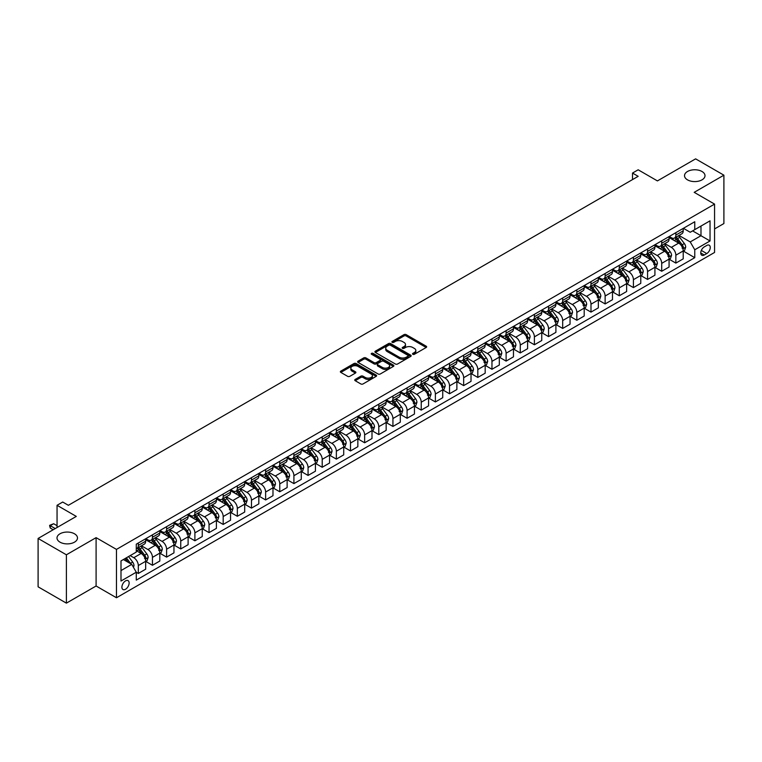 <?xml version="1.0" encoding="UTF-8"?>
<svg xmlns="http://www.w3.org/2000/svg" width="762" height="762" viewBox="0 0 762 762"><rect width="100%" height="100%" fill="white"/><g stroke="black" fill="none" stroke-linecap="round" stroke-linejoin="round"><path stroke-width="1.14" d="M412.833 354.292A1.095 0.638 0 0 0 414.385 354.292L426.187 347.482A1.572 0.905 0 0 0 426.653 346.843A1.572 0.905 0 0 0 426.187 346.196L406.194 334.651A1.572 0.905 0 0 0 403.974 334.651L392.173 341.471A1.095 0.638 0 0 0 393.725 342.367L395.249 341.481A5.029 2.905 0 0 1 402.365 341.481L404.031 342.443A5.029 2.905 0 0 1 405.498 344.5A5.029 2.905 0 0 1 404.031 346.548L402.498 347.434A1.095 0.638 0 0 0 404.06 348.329L405.584 347.453A5.029 2.905 0 0 1 412.69 347.453L414.357 348.415A5.029 2.905 0 0 1 415.833 350.463A5.029 2.905 0 0 1 414.357 352.52L412.833 353.397A1.095 0.638 0 0 0 412.833 354.292L412.833 353.397M74.486 533.791A10.239 5.915 0 0 0 63.322 532.505A10.239 5.915 0 0 0 56.998 537.972A10.239 5.915 0 0 0 59.998 542.153A10.239 5.915 0 0 0 71.161 543.439A10.239 5.915 0 0 0 77.486 537.972A10.239 5.915 0 0 0 74.486 533.791M702.002 171.498A10.239 5.915 0 0 0 690.839 170.212A10.239 5.915 0 0 0 684.514 175.679A10.239 5.915 0 0 0 687.514 179.861A10.239 5.915 0 0 0 698.678 181.137A10.239 5.915 0 0 0 705.002 175.679A10.239 5.915 0 0 0 702.002 171.498M125.52 589.264A5.124 2.953 120 0 0 128.864 584.749A5.124 2.953 120 0 0 128.083 580.644A5.124 2.953 120 0 0 125.52 580.901A5.124 2.953 120 0 0 122.177 585.416A5.124 2.953 120 0 0 122.958 589.512A5.124 2.953 120 0 0 125.52 589.264M355.206 379.419A1.572 0.905 0 0 0 354.749 380.057A1.572 0.905 0 0 0 355.206 380.705L360.817 383.943A1.572 0.905 0 0 0 363.036 383.943L376.152 376.371A1.572 0.905 0 0 0 376.609 375.733A1.572 0.905 0 0 0 376.152 375.095L356.149 363.55A1.572 0.905 0 0 0 353.93 363.55L340.824 371.113A1.572 0.905 0 0 0 340.366 371.751A1.572 0.905 0 0 0 340.824 372.399L347.596 376.314A1.572 0.905 0 0 0 349.825 376.314L355.435 373.075A1.572 0.905 0 0 0 355.892 372.428A1.572 0.905 0 0 0 355.435 371.789L352.073 369.846A4.201 2.429 0 0 1 350.844 368.132A4.201 2.429 0 0 1 353.435 365.893A4.201 2.429 0 0 1 358.016 366.417L371.18 374.018A4.201 2.429 0 0 1 372.408 375.733A4.201 2.429 0 0 1 369.818 377.971A4.201 2.429 0 0 1 365.236 377.447L363.036 376.18A1.572 0.905 0 0 0 360.817 376.18L355.206 379.419L355.206 380.705M714.566 228.924L723.9 223.542L723.9 175.184L695.611 158.858L657.416 180.908L638.175 169.793L632.517 173.06L638.175 176.327L68.37 505.301L62.713 502.034L57.055 505.301L57.055 527.514M66.389 554.793L66.389 603.142L96.098 585.997L96.098 537.648L66.389 554.793L38.1 538.458L76.295 516.407L57.055 505.301M96.098 537.648L116.472 549.402L714.566 204.102L714.566 252.451L116.472 597.76L116.472 549.402M723.9 175.184L694.192 192.338L714.566 204.102M395.364 363.998A1.572 0.905 0 0 0 397.583 363.998L410.689 356.425A1.572 0.905 0 0 0 411.156 355.787A1.572 0.905 0 0 0 410.689 355.149L390.696 343.605A1.572 0.905 0 0 0 388.477 343.605L375.371 351.168A1.572 0.905 0 0 0 374.914 351.806A1.572 0.905 0 0 0 375.371 352.454L395.364 363.998M371.98 354.53A1.095 0.638 0 0 1 373.094 354.692L373.094 353.377L393.421 365.122A1.572 0.905 0 0 1 393.878 365.76A1.572 0.905 0 0 1 393.421 366.398L380.314 373.971A1.572 0.905 0 0 1 378.095 373.971L358.092 362.426L358.092 361.14A1.572 0.905 0 0 0 357.635 361.779A1.572 0.905 0 0 0 358.092 362.426M358.092 361.14L363.703 357.902A1.572 0.905 0 0 1 365.931 357.902L374.037 362.588A1.572 0.905 0 0 0 376.257 362.588L379.981 360.436A1.572 0.905 0 0 0 380.438 359.797A1.572 0.905 0 0 0 379.981 359.15L371.542 354.282A1.095 0.638 0 0 1 373.094 353.377M66.389 603.142L38.1 586.816L38.1 538.458M706.755 245.459L704.269 246.898A4.963 2.867 120 0 0 701.021 251.27A4.963 2.867 120 0 0 701.783 255.241A4.963 2.867 120 0 0 704.269 254.994L706.755 253.555A4.963 2.867 120 0 0 709.994 249.184A4.963 2.867 120 0 0 709.231 245.212A4.963 2.867 120 0 0 706.755 245.459M683.39 228.305L690.229 232.258L694.763 229.648L694.763 221.742L136.274 544.182L136.274 552.088L120.996 560.908L120.996 581.035L136.274 572.205L136.274 580.111L694.763 257.68L694.763 249.774L690.229 241.925L678.98 235.429M694.763 229.648L710.041 220.828L710.041 240.954L694.763 249.774M96.098 585.997L116.472 597.76M632.517 173.06L632.517 179.594M692.61 230.886L700.983 235.725L700.983 226.057L710.041 220.828M690.229 241.925L700.983 235.725L710.041 240.954M120.996 570.576L131.75 564.366L123.368 559.537M136.274 572.272L138.313 573.453L138.313 565.547A6.401 3.696 -120 0 0 133.788 557.708L130.159 555.612M138.313 573.453L145.666 569.204L145.666 561.299A6.401 3.696 -120 0 0 141.141 553.46L136.274 550.65M145.837 561.461L152.457 565.28L152.457 557.374A6.401 3.696 -120 0 0 147.933 549.535L141.427 545.783M152.457 565.28L159.81 561.032L159.81 553.126A6.401 3.696 -120 0 0 155.286 545.287L145.666 539.734M159.982 553.298L166.602 557.117L166.602 549.212A6.401 3.696 -120 0 0 162.077 541.372L155.572 537.62M166.602 557.117L173.955 552.869L173.955 544.963A6.401 3.696 -120 0 0 169.431 537.124L159.81 531.571M174.127 545.125L180.746 548.945L180.746 541.039A6.401 3.696 -120 0 0 176.222 533.2L169.726 529.447M180.746 548.945L188.109 544.706L188.109 536.8A6.401 3.696 -120 0 0 183.575 528.952L173.955 523.399M188.271 536.962L194.891 540.782L194.891 532.876A6.401 3.696 -120 0 0 190.367 525.037L183.871 521.284M194.891 540.782L202.254 536.534L202.254 528.628A6.401 3.696 -120 0 0 197.72 520.789L188.109 515.236M202.416 528.79L209.045 532.619L209.045 524.713A6.401 3.696 -120 0 0 204.511 516.865L198.015 513.112M209.045 532.619L216.398 528.371L216.398 520.465A6.401 3.696 -120 0 0 211.874 512.626L202.254 507.063M216.57 520.627L223.19 524.447L223.19 516.541A6.401 3.696 -120 0 0 218.656 508.702L212.16 504.949M223.19 524.447L230.543 520.198L230.543 512.293A6.401 3.696 -120 0 0 226.019 504.454L216.398 498.9M230.715 512.455L237.334 516.284L237.334 508.378A6.401 3.696 -120 0 0 232.81 500.539L226.304 496.786M237.334 516.284L244.688 512.035L244.688 504.13A6.401 3.696 -120 0 0 240.163 496.291L230.543 490.738M244.859 504.292L251.479 508.111L251.479 500.205A6.401 3.696 -120 0 0 246.955 492.366L240.449 488.613M251.479 508.111L258.832 503.863L258.832 495.957A6.401 3.696 -120 0 0 254.308 488.118L244.688 482.565M259.004 496.129L265.624 499.948L265.624 492.042A6.401 3.696 -120 0 0 261.099 484.203L254.603 480.451M265.624 499.948L272.977 495.7L272.977 487.794A6.401 3.696 -120 0 0 268.453 479.955L258.832 474.402M273.148 487.956L279.768 491.776L279.768 483.87A6.401 3.696 -120 0 0 275.244 476.031L268.748 472.278M279.768 491.776L287.131 487.537L287.131 479.622A6.401 3.696 -120 0 0 282.597 471.783L272.977 466.23M287.293 479.793L293.913 483.613L293.913 475.707A6.401 3.696 -120 0 0 289.389 467.868L282.892 464.115M293.913 483.613L301.276 479.365L301.276 471.459A6.401 3.696 -120 0 0 296.742 463.62L287.131 458.067M301.447 471.621L308.067 475.44L308.067 467.535A6.401 3.696 -120 0 0 303.533 459.696L297.037 455.943M308.067 475.44L315.42 471.202L315.42 463.296A6.401 3.696 -120 0 0 310.896 455.447L301.276 449.894M315.592 463.458L322.212 467.277L322.212 459.372A6.401 3.696 -120 0 0 317.678 451.533L311.182 447.78M322.212 467.277L329.565 463.029L329.565 455.124A6.401 3.696 -120 0 0 325.041 447.284L315.42 441.731M329.736 455.285L336.356 459.115L336.356 451.209A6.401 3.696 -120 0 0 331.832 443.36L325.326 439.607M336.356 459.115L343.71 454.866L343.71 446.961A6.401 3.696 -120 0 0 339.185 439.122L329.565 433.568M343.881 447.123L350.501 450.942L350.501 443.036A6.401 3.696 -120 0 0 345.977 435.197L339.471 431.444M350.501 450.942L357.854 446.694L357.854 438.788A6.401 3.696 -120 0 0 353.33 430.949L343.71 425.396M358.026 438.95L364.646 442.779L364.646 434.873A6.401 3.696 -120 0 0 360.121 427.034L353.625 423.281M364.646 442.779L371.999 438.531L371.999 430.625A6.401 3.696 -120 0 0 367.475 422.786L357.854 417.233M372.17 430.787L378.79 434.607L378.79 426.701A6.401 3.696 -120 0 0 374.266 418.862L367.77 415.109M378.79 434.607L386.153 430.359L386.153 422.453A6.401 3.696 -120 0 0 381.619 414.614L371.999 409.061M386.315 422.624L392.935 426.444L392.935 418.538A6.401 3.696 -120 0 0 388.41 410.699L381.914 406.946M392.935 426.444L400.298 422.196L400.298 414.29A6.401 3.696 -120 0 0 395.764 406.451L386.153 400.898M400.469 414.452L407.089 418.271L407.089 410.366A6.401 3.696 -120 0 0 402.555 402.527L396.059 398.774M407.089 418.271L414.442 414.033L414.442 406.127A6.401 3.696 -120 0 0 409.918 398.278L400.298 392.725M414.614 406.289L421.234 410.108L421.234 402.203A6.401 3.696 -120 0 0 416.709 394.364L410.204 390.611M421.234 410.108L428.587 405.86L428.587 397.954A6.401 3.696 -120 0 0 424.063 390.115L414.442 384.562M428.758 398.116L435.378 401.945L435.378 394.03A6.401 3.696 -120 0 0 430.854 386.191L424.348 382.438M435.378 401.945L442.732 397.697L442.732 389.792A6.401 3.696 -120 0 0 438.207 381.943L428.587 376.39M442.903 389.953L449.523 393.773L449.523 385.867A6.401 3.696 -120 0 0 444.998 378.028L438.493 374.275M449.523 393.773L456.876 389.525L456.876 381.619A6.401 3.696 -120 0 0 452.352 373.78L442.732 368.227M457.048 381.781L463.667 385.61L463.667 377.704A6.401 3.696 -120 0 0 459.143 369.856L452.647 366.103M463.667 385.61L471.021 381.362L471.021 373.456A6.401 3.696 -120 0 0 466.496 365.617L456.876 360.064M471.192 373.618L477.812 377.438L477.812 369.532A6.401 3.696 -120 0 0 473.288 361.693L466.792 357.94M477.812 377.438L485.175 373.19L485.175 365.284A6.401 3.696 -120 0 0 480.641 357.445L471.021 351.892M485.337 365.446L491.966 369.275L491.966 361.369A6.401 3.696 -120 0 0 487.432 353.53L480.936 349.777M491.966 369.275L499.32 365.027L499.32 357.121A6.401 3.696 -120 0 0 494.795 349.282L485.175 343.729M499.491 357.283L506.111 361.102L506.111 353.197A6.401 3.696 -120 0 0 501.577 345.357L495.081 341.605M506.111 361.102L513.464 356.854L513.464 348.948A6.401 3.696 -120 0 0 508.94 341.109L499.32 335.556M513.636 349.12L520.256 352.939L520.256 345.034A6.401 3.696 -120 0 0 515.731 337.195L509.226 333.442M520.256 352.939L527.609 348.691L527.609 340.785A6.401 3.696 -120 0 0 523.084 332.946L513.464 327.393M527.78 340.947L534.4 344.767L534.4 336.861A6.401 3.696 -120 0 0 529.876 329.022L523.37 325.269M534.4 344.767L541.753 340.528L541.753 332.623A6.401 3.696 -120 0 0 537.229 324.774L527.609 319.221M541.925 332.784L548.545 336.604L548.545 328.698A6.401 3.696 -120 0 0 544.02 320.859L537.515 317.106M548.545 336.604L555.898 332.356L555.898 324.45A6.401 3.696 -120 0 0 551.374 316.611L541.753 311.058M556.069 324.612L562.689 328.441L562.689 320.535A6.401 3.696 -120 0 0 558.165 312.687L551.669 308.934M562.689 328.441L570.052 324.193L570.052 316.287A6.401 3.696 -120 0 0 565.518 308.439L555.898 302.885M570.214 316.449L576.834 320.269L576.834 312.363A6.401 3.696 -120 0 0 572.31 304.524L565.814 300.771M576.834 320.269L584.197 316.02L584.197 308.115A6.401 3.696 -120 0 0 579.663 300.276L570.052 294.723M584.359 308.277L590.988 312.106L590.988 304.2A6.401 3.696 -120 0 0 586.454 296.351L579.958 292.608M590.988 312.106L598.341 307.858L598.341 299.952A6.401 3.696 -120 0 0 593.817 292.113L584.197 286.56M598.513 300.114L605.133 303.933L605.133 296.027A6.401 3.696 -120 0 0 600.599 288.188L594.103 284.436M605.133 303.933L612.486 299.685L612.486 291.779A6.401 3.696 -120 0 0 607.962 283.94L598.341 278.387M612.658 291.941L619.277 295.77L619.277 287.865A6.401 3.696 -120 0 0 614.753 280.025L608.247 276.273M619.277 295.77L626.631 291.522L626.631 283.616A6.401 3.696 -120 0 0 622.106 275.777L612.486 270.224M626.802 283.778L633.422 287.598L633.422 279.692A6.401 3.696 -120 0 0 628.898 271.853L622.392 268.1M633.422 287.598L640.775 283.35L640.775 275.444A6.401 3.696 -120 0 0 636.251 267.605L626.631 262.052M640.947 275.615L647.567 279.435L647.567 271.529A6.401 3.696 -120 0 0 643.042 263.69L636.546 259.937M647.567 279.435L654.92 275.187L654.92 267.281A6.401 3.696 -120 0 0 650.396 259.442L640.775 253.889M655.091 267.443L661.711 271.262L661.711 263.357A6.401 3.696 -120 0 0 657.187 255.518L650.691 251.765M661.711 271.262L669.074 267.024L669.074 259.118A6.401 3.696 -120 0 0 664.54 251.27L654.92 245.716M669.236 259.28L675.856 263.1L675.856 255.194A6.401 3.696 -120 0 0 671.332 247.355L664.835 243.602M675.856 263.1L683.219 258.851L683.219 250.946A6.401 3.696 -120 0 0 678.685 243.107L669.074 237.554M669.236 236.477L671.332 237.687A6.401 3.696 -120 0 0 674.532 238.001A6.401 3.696 -120 0 0 675.856 235.067L675.856 232.648M655.091 244.64L657.187 245.85A6.401 3.696 -120 0 0 660.387 246.164A6.401 3.696 -120 0 0 661.711 243.24L661.711 240.821M640.947 252.813L643.042 254.013A6.401 3.696 -120 0 0 646.243 254.337A6.401 3.696 -120 0 0 647.567 251.403L647.567 248.983M626.802 260.975L628.898 262.185A6.401 3.696 -120 0 0 632.098 262.499A6.401 3.696 -120 0 0 633.422 259.575L633.422 257.156M612.658 269.138L614.753 270.348A6.401 3.696 -120 0 0 617.953 270.672A6.401 3.696 -120 0 0 619.277 267.738L619.277 265.319M598.513 277.311L600.599 278.521A6.401 3.696 -120 0 0 603.799 278.835A6.401 3.696 -120 0 0 605.133 275.901L605.133 273.491M584.359 285.474L586.454 286.683A6.401 3.696 -120 0 0 589.655 287.007A6.401 3.696 -120 0 0 590.988 284.074L590.988 281.654M570.214 293.646L572.31 294.856A6.401 3.696 -120 0 0 575.51 295.17A6.401 3.696 -120 0 0 576.834 292.237L576.834 289.817M556.069 301.809L558.165 303.019A6.401 3.696 -120 0 0 561.365 303.333A6.401 3.696 -120 0 0 562.689 300.409L562.689 297.99M541.925 309.982L544.02 311.191A6.401 3.696 -120 0 0 547.221 311.506A6.401 3.696 -120 0 0 548.545 308.572L548.545 306.153M527.78 318.145L529.876 319.354A6.401 3.696 -120 0 0 533.076 319.669A6.401 3.696 -120 0 0 534.4 316.744L534.4 314.325M513.636 326.317L515.731 327.517A6.401 3.696 -120 0 0 518.932 327.841A6.401 3.696 -120 0 0 520.256 324.907L520.256 322.488M499.491 334.48L501.577 335.69A6.401 3.696 -120 0 0 504.777 336.004A6.401 3.696 -120 0 0 506.111 333.08L506.111 330.66M485.337 342.643L487.432 343.853A6.401 3.696 -120 0 0 490.633 344.176A6.401 3.696 -120 0 0 491.966 341.243L491.966 338.823M471.192 350.815L473.288 352.025A6.401 3.696 -120 0 0 476.488 352.339A6.401 3.696 -120 0 0 477.812 349.406L477.812 346.996M457.048 358.978L459.143 360.188A6.401 3.696 -120 0 0 462.344 360.512A6.401 3.696 -120 0 0 463.667 357.578L463.667 355.159M442.903 367.151L444.998 368.36A6.401 3.696 -120 0 0 448.199 368.675A6.401 3.696 -120 0 0 449.523 365.741L449.523 363.322M428.758 375.314L430.854 376.523A6.401 3.696 -120 0 0 434.054 376.838A6.401 3.696 -120 0 0 435.378 373.913L435.378 371.494M414.614 383.486L416.709 384.696A6.401 3.696 -120 0 0 419.91 385.01A6.401 3.696 -120 0 0 421.234 382.076L421.234 379.657M400.469 391.649L402.555 392.859A6.401 3.696 -120 0 0 405.755 393.173A6.401 3.696 -120 0 0 407.089 390.249L407.089 387.829M386.315 399.821L388.41 401.022A6.401 3.696 -120 0 0 391.611 401.345A6.401 3.696 -120 0 0 392.935 398.412L392.935 395.992M372.17 407.984L374.266 409.194A6.401 3.696 -120 0 0 377.466 409.508A6.401 3.696 -120 0 0 378.79 406.575L378.79 404.165M358.026 416.147L360.121 417.357A6.401 3.696 -120 0 0 363.322 417.681A6.401 3.696 -120 0 0 364.646 414.747L364.646 412.328M343.881 424.32L345.977 425.529A6.401 3.696 -120 0 0 349.177 425.844A6.401 3.696 -120 0 0 350.501 422.91L350.501 420.5M329.736 432.483L331.832 433.692A6.401 3.696 -120 0 0 335.032 434.007A6.401 3.696 -120 0 0 336.356 431.082L336.356 428.663M315.592 440.655L317.678 441.865A6.401 3.696 -120 0 0 320.888 442.179A6.401 3.696 -120 0 0 322.212 439.245L322.212 436.826M301.447 448.818L303.533 450.028A6.401 3.696 -120 0 0 306.734 450.342A6.401 3.696 -120 0 0 308.067 447.418L308.067 444.998M287.293 456.99L289.389 458.2A6.401 3.696 -120 0 0 292.589 458.514A6.401 3.696 -120 0 0 293.913 455.581L293.913 453.161M273.148 465.153L275.244 466.363A6.401 3.696 -120 0 0 278.444 466.677A6.401 3.696 -120 0 0 279.768 463.753L279.768 461.334M259.004 473.326L261.099 474.526A6.401 3.696 -120 0 0 264.3 474.85A6.401 3.696 -120 0 0 265.624 471.916L265.624 469.497M244.859 481.489L246.955 482.698A6.401 3.696 -120 0 0 250.155 483.013A6.401 3.696 -120 0 0 251.479 480.079L251.479 477.669M230.715 489.652L232.81 490.861A6.401 3.696 -120 0 0 236.01 491.185A6.401 3.696 -120 0 0 237.334 488.252L237.334 485.832M216.57 497.824L218.656 499.034A6.401 3.696 -120 0 0 221.856 499.348A6.401 3.696 -120 0 0 223.19 496.414L223.19 494.005M202.416 505.987L204.511 507.197A6.401 3.696 -120 0 0 207.712 507.511A6.401 3.696 -120 0 0 209.045 504.587L209.045 502.168M188.271 514.159L190.367 515.369A6.401 3.696 -120 0 0 193.567 515.683A6.401 3.696 -120 0 0 194.891 512.75L194.891 510.33M174.127 522.322L176.222 523.532A6.401 3.696 -120 0 0 179.422 523.846A6.401 3.696 -120 0 0 180.746 520.922L180.746 518.503M159.982 530.495L162.077 531.705A6.401 3.696 -120 0 0 165.278 532.019A6.401 3.696 -120 0 0 166.602 529.085L166.602 526.666M145.837 538.658L147.933 539.867A6.401 3.696 -120 0 0 151.133 540.182A6.401 3.696 -120 0 0 152.457 537.258L152.457 534.838M683.39 251.108L694.763 257.68M674.532 238.001L681.895 233.753A6.401 3.696 -120 0 0 683.219 230.819L683.219 228.41M660.387 246.164L667.741 241.916A6.401 3.696 -120 0 0 669.074 238.992L669.074 236.572M646.243 254.337L653.596 250.088A6.401 3.696 -120 0 0 654.92 247.155L654.92 244.735M632.098 262.499L639.451 258.251A6.401 3.696 -120 0 0 640.775 255.327L640.775 252.908M617.953 270.672L625.307 266.424A6.401 3.696 -120 0 0 626.631 263.49L626.631 261.071M603.799 278.835L611.162 274.587A6.401 3.696 -120 0 0 612.486 271.663L612.486 269.243M589.655 287.007L597.017 282.759A6.401 3.696 -120 0 0 598.341 279.825L598.341 277.406M575.51 295.17L582.863 290.922A6.401 3.696 -120 0 0 584.197 287.988L584.197 285.579M561.365 303.333L568.719 299.095A6.401 3.696 -120 0 0 570.052 296.161L570.052 293.741M547.221 311.506L554.574 307.257A6.401 3.696 -120 0 0 555.898 304.324L555.898 301.904M533.076 319.669L540.429 315.42A6.401 3.696 -120 0 0 541.753 312.496L541.753 310.077M518.932 327.841L526.285 323.593A6.401 3.696 -120 0 0 527.609 320.659L527.609 318.24M504.777 336.004L512.14 331.756A6.401 3.696 -120 0 0 513.464 328.832L513.464 326.412M490.633 344.176L497.996 339.928A6.401 3.696 -120 0 0 499.32 336.995L499.32 334.575M476.488 352.339L483.841 348.091A6.401 3.696 -120 0 0 485.175 345.167L485.175 342.748M462.344 360.512L469.697 356.264A6.401 3.696 -120 0 0 471.021 353.33L471.021 350.911M448.199 368.675L455.552 364.427A6.401 3.696 -120 0 0 456.876 361.493L456.876 359.083M434.054 376.838L441.408 372.599A6.401 3.696 -120 0 0 442.732 369.665L442.732 367.246M419.91 385.01L427.263 380.762A6.401 3.696 -120 0 0 428.587 377.828L428.587 375.409M405.755 393.173L413.118 388.925A6.401 3.696 -120 0 0 414.442 386.001L414.442 383.581M391.611 401.345L398.974 397.097A6.401 3.696 -120 0 0 400.298 394.164L400.298 391.744M377.466 409.508L384.82 405.26A6.401 3.696 -120 0 0 386.153 402.336L386.153 399.917M363.322 417.681L370.675 413.433A6.401 3.696 -120 0 0 371.999 410.499L371.999 408.08M349.177 425.844L356.53 421.596A6.401 3.696 -120 0 0 357.854 418.671L357.854 416.252M335.032 434.007L342.386 429.768A6.401 3.696 -120 0 0 343.71 426.834L343.71 424.415M320.888 442.179L328.241 437.931A6.401 3.696 -120 0 0 329.565 434.997L329.565 432.587M306.734 450.342L314.096 446.103A6.401 3.696 -120 0 0 315.42 443.17L315.42 440.75M292.589 458.514L299.952 454.266A6.401 3.696 -120 0 0 301.276 451.333L301.276 448.913M278.444 466.677L285.798 462.429A6.401 3.696 -120 0 0 287.131 459.505L287.131 457.086M264.3 474.85L271.653 470.602A6.401 3.696 -120 0 0 272.977 467.668L272.977 465.249M250.155 483.013L257.508 478.765A6.401 3.696 -120 0 0 258.832 475.84L258.832 473.421M236.01 491.185L243.364 486.937A6.401 3.696 -120 0 0 244.688 484.003L244.688 481.584M221.856 499.348L229.219 495.1A6.401 3.696 -120 0 0 230.543 492.166L230.543 489.756M207.712 507.511L215.075 503.272A6.401 3.696 -120 0 0 216.398 500.339L216.398 497.919M193.567 515.683L200.92 511.435A6.401 3.696 -120 0 0 202.254 508.502L202.254 506.092M179.422 523.846L186.776 519.598A6.401 3.696 -120 0 0 188.109 516.674L188.109 514.255M165.278 532.019L172.631 527.771A6.401 3.696 -120 0 0 173.955 524.837L173.955 522.418M151.133 540.182L158.486 535.934A6.401 3.696 -120 0 0 159.81 533.009L159.81 530.59M136.274 548.611A6.401 3.696 -120 0 0 136.989 548.354L144.342 544.106A6.401 3.696 -120 0 0 145.666 541.172L145.666 538.753M136.989 548.354A6.401 3.696 -120 0 0 138.313 545.421L138.313 543.001M131.75 564.366L136.274 572.205M413.271 354.454L414.357 353.825A5.029 2.905 0 0 0 415.833 351.768L415.833 350.463M405.498 344.5L405.498 345.805A5.029 2.905 0 0 1 404.031 347.863L402.946 348.491M426.168 347.491L406.194 335.966A1.572 0.905 0 0 0 403.974 335.966L392.611 342.519M410.689 355.149L410.689 356.425L390.696 344.91A1.572 0.905 0 0 0 388.477 344.91L375.39 352.463L375.371 351.168M407.918 356.235A1.095 0.638 0 0 0 407.918 355.34L390.363 345.205A1.095 0.638 0 0 0 388.81 345.205L387.201 346.138A5.029 2.905 0 0 0 385.724 348.186A5.029 2.905 0 0 0 387.201 350.244L399.193 357.168A5.029 2.905 0 0 0 406.308 357.168L407.918 356.235L407.918 357.54A1.095 0.638 0 0 0 408.242 357.092L408.242 355.787M385.724 348.186L385.724 349.491A5.029 2.905 0 0 0 387.201 351.549L387.201 350.244M407.918 357.54L406.308 358.473A5.029 2.905 0 0 1 399.193 358.473L387.201 351.549M358.121 362.436L363.703 359.207L363.703 357.902M380.438 359.797L380.438 361.102A1.572 0.905 0 0 1 379.981 361.74L376.257 363.893A1.572 0.905 0 0 1 374.037 363.893L365.931 359.207A1.572 0.905 0 0 0 363.703 359.207M373.094 354.692L393.402 366.417M382.448 367.446A4.201 2.429 0 0 0 387.029 367.97A4.201 2.429 0 0 0 389.62 365.731A4.201 2.429 0 0 0 388.391 364.007L383.753 361.331A1.572 0.905 0 0 0 381.533 361.331L377.809 363.484A1.572 0.905 0 0 0 377.352 364.122A1.572 0.905 0 0 0 377.809 364.769L382.448 367.446L382.448 368.751A4.201 2.429 0 0 0 387.029 369.275A4.201 2.429 0 0 0 389.62 367.036L389.62 365.731M377.352 364.122L377.352 365.427A1.572 0.905 0 0 0 377.809 366.074L377.809 364.769M382.448 368.751L377.809 366.074M372.408 375.733L372.408 377.038A4.201 2.429 0 0 1 369.818 379.276A4.201 2.429 0 0 1 365.236 378.752L363.036 377.485A1.572 0.905 0 0 0 360.817 377.485L355.225 380.714M350.844 368.132L350.844 369.437A4.201 2.429 0 0 0 352.073 371.151L352.073 369.846M355.435 371.789L355.435 373.075L352.073 371.151M376.152 375.095L376.152 376.371L356.149 364.855A1.572 0.905 0 0 0 353.93 364.855L340.843 372.408M683.219 251.212L684.571 250.422L685.705 247.155A4.239 2.448 -120 0 0 684.352 243.545L679.723 237.373A12.24 7.068 -120 0 0 678.39 235.772M673.789 240.278A12.24 7.068 -120 0 0 671.284 237.658M682.057 248.126L683.419 247.336A4.239 2.448 -120 0 0 682.2 244.783L677.58 238.611A12.24 7.068 -120 0 0 676.237 237.011M675.103 237.668A10.163 5.867 60 0 1 676.77 239.573L680.685 244.792M674.884 237.801A12.24 7.068 60 0 1 676.218 239.401L679.294 243.497M669.074 259.375L670.427 258.594L671.56 255.327A4.239 2.448 -120 0 0 670.208 251.717L665.578 245.535A12.24 7.068 -120 0 0 664.245 243.935M659.644 248.45A12.24 7.068 -120 0 0 657.139 245.821M667.912 256.289L669.274 255.508A4.239 2.448 -120 0 0 668.055 252.955L663.435 246.783A12.24 7.068 -120 0 0 662.092 245.183M660.959 245.84A10.163 5.867 60 0 1 662.626 247.736L666.54 252.955M660.74 245.964A12.24 7.068 60 0 1 662.073 247.564L665.15 251.67M654.92 267.538L656.282 266.757L657.416 263.49A4.239 2.448 -120 0 0 656.063 259.88L651.434 253.708A12.24 7.068 -120 0 0 650.1 252.108M645.5 256.613A12.24 7.068 -120 0 0 642.995 253.994M653.767 264.452L655.12 263.671A4.239 2.448 -120 0 0 653.91 261.118L649.281 254.946A12.24 7.068 -120 0 0 647.948 253.346M646.814 254.003A10.163 5.867 60 0 1 648.481 255.899L652.396 261.128M646.595 254.137A12.24 7.068 60 0 1 647.929 255.737L651.005 259.832M640.775 275.711L642.137 274.93L643.271 271.663A4.239 2.448 -120 0 0 641.918 268.043L637.289 261.871A12.24 7.068 -120 0 0 635.956 260.271M631.355 264.776A12.24 7.068 -120 0 0 628.85 262.157M639.623 272.625L640.975 271.844A4.239 2.448 -120 0 0 639.766 269.291L635.137 263.119A12.24 7.068 -120 0 0 633.803 261.518M632.66 262.176A10.163 5.867 60 0 1 634.336 264.071L638.242 269.291M632.441 262.299A12.24 7.068 60 0 1 633.784 263.9L636.851 268.005M626.631 283.874L627.993 283.093L629.117 279.825A4.239 2.448 -120 0 0 627.764 276.215L623.145 270.043A12.24 7.068 -120 0 0 621.811 268.443M617.21 272.948A12.24 7.068 -120 0 0 614.705 270.329M625.469 280.787L626.831 280.006A4.239 2.448 -120 0 0 625.621 277.454L620.992 271.282A12.24 7.068 -120 0 0 619.658 269.681M618.515 270.339A10.163 5.867 60 0 1 620.182 272.234L624.097 277.463M618.296 270.462A12.24 7.068 60 0 1 619.639 272.063L622.706 276.168M612.486 292.046L613.848 291.255L614.972 287.988A4.239 2.448 -120 0 0 613.62 284.378L609 278.206A12.24 7.068 -120 0 0 607.657 276.606M603.066 281.111A12.24 7.068 -120 0 0 600.561 278.492M611.324 288.96L612.686 288.169A4.239 2.448 -120 0 0 611.467 285.626L606.847 279.454A12.24 7.068 -120 0 0 605.514 277.854M604.371 278.511A10.163 5.867 60 0 1 606.038 280.406L609.952 285.626M604.152 278.635A12.24 7.068 60 0 1 605.485 280.235L608.562 284.34M598.341 300.209L599.694 299.428L600.827 296.161A4.239 2.448 -120 0 0 599.475 292.551L594.855 286.379A12.24 7.068 -120 0 0 593.512 284.778M588.921 289.284A12.24 7.068 -120 0 0 586.407 286.655M597.179 297.123L598.541 296.342A4.239 2.448 -120 0 0 597.322 293.789L592.703 287.617A12.24 7.068 -120 0 0 591.369 286.017M590.226 286.674A10.163 5.867 60 0 1 591.893 288.569L595.808 293.799M590.007 286.798A12.24 7.068 60 0 1 591.341 288.398L594.417 292.503M584.197 308.381L585.549 307.591L586.683 304.324A4.239 2.448 -120 0 0 585.33 300.714L580.701 294.542A12.24 7.068 -120 0 0 579.368 292.941M574.767 297.447A12.24 7.068 -120 0 0 572.262 294.827M583.035 305.295L584.397 304.505A4.239 2.448 -120 0 0 583.178 301.952L578.558 295.78A12.24 7.068 -120 0 0 577.215 294.18M576.082 294.846A10.163 5.867 60 0 1 577.748 296.742L581.663 301.962M575.862 294.97A12.24 7.068 60 0 1 577.196 296.57L580.273 300.676M570.052 316.544L571.405 315.763L572.538 312.496A4.239 2.448 -120 0 0 571.186 308.886L566.557 302.714A12.24 7.068 -120 0 0 565.223 301.114M560.622 305.619A12.24 7.068 -120 0 0 558.117 302.99M568.89 313.458L570.243 312.677A4.239 2.448 -120 0 0 569.033 310.124L564.413 303.952A12.24 7.068 -120 0 0 563.07 302.352M561.937 303.009A10.163 5.867 60 0 1 563.604 304.905L567.519 310.134M561.718 303.133A12.24 7.068 60 0 1 563.051 304.733L566.128 308.839M555.898 324.717L557.26 323.926L558.394 320.659A4.239 2.448 -120 0 0 557.041 317.049L552.412 310.877A12.24 7.068 -120 0 0 551.078 309.277M546.478 313.782A12.24 7.068 -120 0 0 543.973 311.163M554.746 321.631L556.098 320.84A4.239 2.448 -120 0 0 554.888 318.287L550.259 312.115A12.24 7.068 -120 0 0 548.926 310.515M547.792 311.172A10.163 5.867 60 0 1 549.459 313.077L553.374 318.297M547.573 311.306A12.24 7.068 60 0 1 548.907 312.906L551.983 317.002M541.753 332.88L543.115 332.099L544.249 328.832A4.239 2.448 -120 0 0 542.887 325.212L538.267 319.04A12.24 7.068 -120 0 0 536.934 317.44M532.333 321.955A12.24 7.068 -120 0 0 529.828 319.326M540.601 329.794L541.953 329.013A4.239 2.448 -120 0 0 540.744 326.46L536.115 320.288A12.24 7.068 -120 0 0 534.781 318.687M533.638 319.345A10.163 5.867 60 0 1 535.315 321.24L539.22 326.46M533.419 319.469A12.24 7.068 60 0 1 534.762 321.069L537.829 325.174M527.609 341.043L528.971 340.262L530.095 336.995A4.239 2.448 -120 0 0 528.742 333.385L524.123 327.212A12.24 7.068 -120 0 0 522.789 325.612M518.189 330.117A12.24 7.068 -120 0 0 515.683 327.498M526.447 337.957L527.809 337.175A4.239 2.448 -120 0 0 526.599 334.623L521.97 328.451A12.24 7.068 -120 0 0 520.637 326.85M519.494 327.508A10.163 5.867 60 0 1 521.16 329.403L525.075 334.632M519.274 327.641A12.24 7.068 60 0 1 520.617 329.241L523.684 333.337M513.464 349.215L514.826 348.434L515.95 345.167A4.239 2.448 -120 0 0 514.598 341.547L509.978 335.375A12.24 7.068 -120 0 0 508.635 333.775M504.044 338.28A12.24 7.068 -120 0 0 501.529 335.661M512.302 346.129L513.664 345.348A4.239 2.448 -120 0 0 512.445 342.795L507.825 336.623A12.24 7.068 -120 0 0 506.492 335.023M505.349 335.68A10.163 5.867 60 0 1 507.016 337.576L510.931 342.795M505.13 335.804A12.24 7.068 60 0 1 506.463 337.404L509.54 341.509M499.32 357.378L500.672 356.597L501.806 353.33A4.239 2.448 -120 0 0 500.453 349.72L495.833 343.548A12.24 7.068 -120 0 0 494.49 341.947M489.89 346.453A12.24 7.068 -120 0 0 487.385 343.833M498.158 354.292L499.52 353.511A4.239 2.448 -120 0 0 498.3 350.958L493.681 344.786A12.24 7.068 -120 0 0 492.347 343.186M491.204 343.843A10.163 5.867 60 0 1 492.871 345.738L496.786 350.968M490.985 343.967A12.24 7.068 60 0 1 492.319 345.567L495.395 349.672M485.175 365.55L486.527 364.76L487.661 361.493A4.239 2.448 -120 0 0 486.308 357.883L481.679 351.711A12.24 7.068 -120 0 0 480.346 350.11M475.745 354.616A12.24 7.068 -120 0 0 473.24 351.996M484.013 362.464L485.375 361.674A4.239 2.448 -120 0 0 484.156 359.131L479.536 352.958A12.24 7.068 -120 0 0 478.193 351.358M477.06 352.015A10.163 5.867 60 0 1 478.727 353.911L482.641 359.131M476.841 352.139A12.24 7.068 60 0 1 478.174 353.739L481.251 357.845M471.021 373.713L472.383 372.932L473.516 369.665A4.239 2.448 -120 0 0 472.164 366.055L467.535 359.883A12.24 7.068 -120 0 0 466.201 358.283M461.601 362.788A12.24 7.068 -120 0 0 459.095 360.159M469.868 370.627L471.221 369.846A4.239 2.448 -120 0 0 470.011 367.294L465.392 361.121A12.24 7.068 -120 0 0 464.048 359.521M462.915 360.178A10.163 5.867 60 0 1 464.582 362.074L468.497 367.303M462.696 360.302A12.24 7.068 60 0 1 464.029 361.902L467.106 366.008M456.876 381.886L458.238 381.095L459.372 377.828A4.239 2.448 -120 0 0 458.019 374.218L453.39 368.046A12.24 7.068 -120 0 0 452.057 366.446M447.456 370.951A12.24 7.068 -120 0 0 444.951 368.332M455.724 378.8L457.076 378.009A4.239 2.448 -120 0 0 455.867 375.456L451.237 369.284A12.24 7.068 -120 0 0 449.904 367.684M448.77 368.351A10.163 5.867 60 0 1 450.437 370.246L454.343 375.466M448.551 368.475A12.24 7.068 60 0 1 449.885 370.075L452.961 374.18M442.732 390.049L444.094 389.268L445.227 386.001A4.239 2.448 -120 0 0 443.865 382.391L439.245 376.218A12.24 7.068 -120 0 0 437.912 374.618M433.311 379.124A12.24 7.068 -120 0 0 430.806 376.495M441.579 386.963L442.932 386.182A4.239 2.448 -120 0 0 441.722 383.629L437.093 377.457A12.24 7.068 -120 0 0 435.759 375.857M434.616 376.514A10.163 5.867 60 0 1 436.293 378.409L440.198 383.629M434.397 376.638A12.24 7.068 60 0 1 435.74 378.238L438.807 382.343M428.587 398.221L429.949 397.431L431.073 394.164A4.239 2.448 -120 0 0 429.72 390.554L425.101 384.381A12.24 7.068 -120 0 0 423.767 382.781M419.167 387.287A12.24 7.068 -120 0 0 416.662 384.667M427.425 395.126L428.787 394.345A4.239 2.448 -120 0 0 427.577 391.792L422.948 385.62A12.24 7.068 -120 0 0 421.615 384.019M420.472 384.677A10.163 5.867 60 0 1 422.138 386.582L426.053 391.801M420.253 384.81A12.24 7.068 60 0 1 421.596 386.41L424.663 390.506M414.442 406.384L415.795 405.603L416.928 402.336A4.239 2.448 -120 0 0 415.576 398.717L410.956 392.544A12.24 7.068 -120 0 0 409.613 390.944M405.022 395.459A12.24 7.068 -120 0 0 402.507 392.83M413.28 403.298L414.642 402.517A4.239 2.448 -120 0 0 413.423 399.964L408.803 393.792A12.24 7.068 -120 0 0 407.47 392.192M406.327 392.849A10.163 5.867 60 0 1 407.994 394.745L411.909 399.964M406.108 392.973A12.24 7.068 60 0 1 407.441 394.573L410.518 398.678M400.298 414.547L401.65 413.766L402.784 410.499A4.239 2.448 -120 0 0 401.431 406.889L396.812 400.717A12.24 7.068 -120 0 0 395.468 399.117M390.868 403.622A12.24 7.068 -120 0 0 388.363 401.002M399.136 411.461L400.498 410.68A4.239 2.448 -120 0 0 399.278 408.127L394.659 401.955A12.24 7.068 -120 0 0 393.325 400.355M392.182 401.012A10.163 5.867 60 0 1 393.849 402.908L397.764 408.137M391.963 401.145A12.24 7.068 60 0 1 393.297 402.746L396.373 406.841M386.153 422.72L387.506 421.938L388.639 418.671A4.239 2.448 -120 0 0 387.287 415.052L382.657 408.88A12.24 7.068 -120 0 0 381.324 407.279M376.723 411.785A12.24 7.068 -120 0 0 374.218 409.165M384.991 419.633L386.353 418.843A4.239 2.448 -120 0 0 385.134 416.3L380.514 410.127A12.24 7.068 -120 0 0 379.171 408.527M378.038 409.184A10.163 5.867 60 0 1 379.705 411.08L383.619 416.3M377.819 409.308A12.24 7.068 60 0 1 379.152 410.909L382.229 415.014M371.999 430.882L373.361 430.101L374.494 426.834A4.239 2.448 -120 0 0 373.142 423.224L368.513 417.052A12.24 7.068 -120 0 0 367.179 415.452M362.579 419.957A12.24 7.068 -120 0 0 360.074 417.328M370.846 427.796L372.199 427.015A4.239 2.448 -120 0 0 370.989 424.463L366.36 418.29A12.24 7.068 -120 0 0 365.027 416.69M363.893 417.347A10.163 5.867 60 0 1 365.56 419.243L369.475 424.472M363.674 417.471A12.24 7.068 60 0 1 365.008 419.071L368.084 423.177M357.854 439.055L359.216 438.264L360.35 434.997A4.239 2.448 -120 0 0 358.997 431.387L354.368 425.215A12.24 7.068 -120 0 0 353.035 423.615M348.434 428.12A12.24 7.068 -120 0 0 345.929 425.501M356.702 435.969L358.054 435.178A4.239 2.448 -120 0 0 356.845 432.635L352.215 426.463A12.24 7.068 -120 0 0 350.882 424.863M349.739 425.52A10.163 5.867 60 0 1 351.415 427.415L355.321 432.635M349.529 425.644A12.24 7.068 60 0 1 350.863 427.244L353.939 431.349M343.71 447.218L345.072 446.437L346.196 443.17A4.239 2.448 -120 0 0 344.843 439.56L340.223 433.387A12.24 7.068 -120 0 0 338.89 431.787M334.289 436.293A12.24 7.068 -120 0 0 331.784 433.664M342.557 444.132L343.91 443.351A4.239 2.448 -120 0 0 342.7 440.798L338.071 434.626A12.24 7.068 -120 0 0 336.737 433.026M335.594 433.683A10.163 5.867 60 0 1 337.261 435.578L341.176 440.807M335.375 433.807A12.24 7.068 60 0 1 336.718 435.407L339.785 439.512M329.565 455.39L330.927 454.6L332.051 451.333A4.239 2.448 -120 0 0 330.698 447.723L326.079 441.55A12.24 7.068 -120 0 0 324.745 439.95M320.145 444.456A12.24 7.068 -120 0 0 317.64 441.836M328.403 452.304L329.765 451.514A4.239 2.448 -120 0 0 328.555 448.961L323.926 442.789A12.24 7.068 -120 0 0 322.593 441.188M321.45 441.855A10.163 5.867 60 0 1 323.117 443.751L327.031 448.97M321.231 441.979A12.24 7.068 60 0 1 322.564 443.579L325.641 447.685M315.42 463.553L316.773 462.772L317.906 459.505A4.239 2.448 -120 0 0 316.554 455.895L311.934 449.723A12.24 7.068 -120 0 0 310.591 448.123M306 452.628A12.24 7.068 -120 0 0 303.486 449.999M314.258 460.467L315.62 459.686A4.239 2.448 -120 0 0 314.401 457.133L309.782 450.961A12.24 7.068 -120 0 0 308.448 449.361M307.305 450.018A10.163 5.867 60 0 1 308.972 451.914L312.887 457.133M307.086 450.142A12.24 7.068 60 0 1 308.42 451.742L311.496 455.847M301.276 471.716L302.628 470.935L303.762 467.668A4.239 2.448 -120 0 0 302.409 464.058L297.78 457.886A12.24 7.068 -120 0 0 296.447 456.286M291.846 460.791A12.24 7.068 -120 0 0 289.341 458.172M300.114 468.63L301.476 467.849A4.239 2.448 -120 0 0 300.257 465.296L295.637 459.124A12.24 7.068 -120 0 0 294.294 457.524M293.16 458.181A10.163 5.867 60 0 1 294.827 460.086L298.742 465.306M292.941 458.314A12.24 7.068 60 0 1 294.275 459.915L297.351 464.01M287.131 479.889L288.484 479.108L289.617 475.84A4.239 2.448 -120 0 0 288.265 472.221L283.635 466.049A12.24 7.068 -120 0 0 282.302 464.449M277.701 468.963A12.24 7.068 -120 0 0 275.196 466.334M285.969 476.802L287.331 476.021A4.239 2.448 -120 0 0 286.112 473.469L281.492 467.297A12.24 7.068 -120 0 0 280.149 465.696M279.016 466.354A10.163 5.867 60 0 1 280.683 468.249L284.597 473.469M278.797 466.477A12.24 7.068 60 0 1 280.13 468.078L283.207 472.183M272.977 488.051L274.339 487.27L275.473 484.003A4.239 2.448 -120 0 0 274.12 480.393L269.491 474.221A12.24 7.068 -120 0 0 268.157 472.621M263.557 477.126A12.24 7.068 -120 0 0 261.052 474.507M271.824 484.965L273.177 484.184A4.239 2.448 -120 0 0 271.967 481.632L267.338 475.459A12.24 7.068 -120 0 0 266.005 473.859M264.871 474.516A10.163 5.867 60 0 1 266.538 476.412L270.453 481.641M264.652 474.65A12.24 7.068 60 0 1 265.986 476.25L269.062 480.346M258.832 496.224L260.194 495.443L261.328 492.166A4.239 2.448 -120 0 0 259.975 488.556L255.346 482.384A12.24 7.068 -120 0 0 254.013 480.784M249.412 485.289A12.24 7.068 -120 0 0 246.907 482.67M257.68 493.138L259.032 492.347A4.239 2.448 -120 0 0 257.823 489.804L253.194 483.632A12.24 7.068 -120 0 0 251.86 482.032M250.717 482.689A10.163 5.867 60 0 1 252.393 484.584L256.299 489.804M250.498 482.813A12.24 7.068 60 0 1 251.841 484.413L254.908 488.518M244.688 504.387L246.05 503.606L247.174 500.339A4.239 2.448 -120 0 0 245.821 496.729L241.202 490.557A12.24 7.068 -120 0 0 239.868 488.956M235.268 493.462A12.24 7.068 -120 0 0 232.762 490.833M243.526 501.301L244.888 500.52A4.239 2.448 -120 0 0 243.678 497.967L239.049 491.795A12.24 7.068 -120 0 0 237.715 490.195M236.572 490.852A10.163 5.867 60 0 1 238.239 492.747L242.154 497.977M236.353 490.976A12.24 7.068 60 0 1 237.696 492.576L240.763 496.681M230.543 512.559L231.905 511.769L233.029 508.502A4.239 2.448 -120 0 0 231.677 504.892L227.057 498.719A12.24 7.068 -120 0 0 225.714 497.119M221.123 501.625A12.24 7.068 -120 0 0 218.618 499.005M229.381 509.473L230.743 508.683A4.239 2.448 -120 0 0 229.524 506.139L224.904 499.967A12.24 7.068 -120 0 0 223.571 498.367M222.428 499.024A10.163 5.867 60 0 1 224.095 500.92L228.009 506.139M222.209 499.148A12.24 7.068 60 0 1 223.542 500.748L226.619 504.854M216.398 520.722L217.751 519.941L218.885 516.674A4.239 2.448 -120 0 0 217.532 513.064L212.912 506.892A12.24 7.068 -120 0 0 211.569 505.292M206.978 509.797A12.24 7.068 -120 0 0 204.464 507.168M215.236 517.636L216.599 516.855A4.239 2.448 -120 0 0 215.379 514.302L210.76 508.13A12.24 7.068 -120 0 0 209.426 506.53M208.283 507.187A10.163 5.867 60 0 1 209.95 509.083L213.865 514.312M208.064 507.311A12.24 7.068 60 0 1 209.398 508.911L212.474 513.017M202.254 528.895L203.606 528.104L204.74 524.837A4.239 2.448 -120 0 0 203.387 521.227L198.758 515.055A12.24 7.068 -120 0 0 197.425 513.455M192.824 517.96A12.24 7.068 -120 0 0 190.319 515.341M201.092 525.809L202.454 525.018A4.239 2.448 -120 0 0 201.235 522.465L196.615 516.293A12.24 7.068 -120 0 0 195.272 514.693M194.139 515.35A10.163 5.867 60 0 1 195.805 517.255L199.72 522.475M193.919 515.483A12.24 7.068 60 0 1 195.253 517.084L198.33 521.189M188.109 537.058L189.462 536.277L190.595 533.009A4.239 2.448 -120 0 0 189.243 529.399L184.614 523.227A12.24 7.068 -120 0 0 183.28 521.627M178.679 526.132A12.24 7.068 -120 0 0 176.174 523.504M186.947 533.971L188.3 533.19A4.239 2.448 -120 0 0 187.09 530.638L182.47 524.466A12.24 7.068 -120 0 0 181.127 522.865M179.994 523.523A10.163 5.867 60 0 1 181.661 525.418L185.576 530.638M179.775 523.646A12.24 7.068 60 0 1 181.108 525.247L184.185 529.352M173.955 545.221L175.317 544.439L176.451 541.172A4.239 2.448 -120 0 0 175.098 537.562L170.469 531.39A12.24 7.068 -120 0 0 169.135 529.79M164.535 534.295A12.24 7.068 -120 0 0 162.03 531.676M172.803 542.134L174.155 541.353A4.239 2.448 -120 0 0 172.945 538.801L168.316 532.628A12.24 7.068 -120 0 0 166.983 531.028M165.849 531.686A10.163 5.867 60 0 1 167.516 533.581L171.431 538.81M165.63 531.819A12.24 7.068 60 0 1 166.964 533.419L170.04 537.515M159.81 553.393L161.173 552.612L162.306 549.345A4.239 2.448 -120 0 0 160.944 545.725L156.324 539.553A12.24 7.068 -120 0 0 154.991 537.953M150.39 542.468A12.24 7.068 -120 0 0 147.885 539.839M158.658 550.307L160.01 549.526A4.239 2.448 -120 0 0 158.801 546.973L154.172 540.801A12.24 7.068 -120 0 0 152.838 539.201M151.695 539.858A10.163 5.867 60 0 1 153.372 541.753L157.277 546.973M151.476 539.982A12.24 7.068 60 0 1 152.819 541.582L155.886 545.687M145.666 561.556L147.028 560.775L148.152 557.508A4.239 2.448 -120 0 0 146.799 553.898L142.18 547.726A12.24 7.068 -120 0 0 140.846 546.125M144.504 558.47L145.866 557.689A4.239 2.448 -120 0 0 144.656 555.136L140.027 548.964A12.24 7.068 -120 0 0 138.694 547.364M137.551 548.021A10.163 5.867 60 0 1 139.217 549.916L143.132 555.146M137.331 548.154A12.24 7.068 60 0 1 138.674 549.745L141.742 553.85M133.445 567.309L134.007 565.671A4.239 2.448 -120 0 0 132.655 562.061L128.53 556.555M130.893 563.87A4.239 2.448 -120 0 0 130.502 563.308L126.378 557.794M125.32 558.413L128.283 562.366M125.025 558.584L127.54 561.937M57.055 525.685L53.664 523.732L50.263 525.685L55.245 528.561M50.263 528.037L49.644 525.723L50.263 525.685L50.263 528.037L53.207 529.742M49.644 525.332L53.664 523.732M133.788 557.708L141.141 553.46M147.933 549.535L155.286 545.287M162.077 541.372L169.431 537.124M176.222 533.2L183.575 528.952M190.367 525.037L197.72 520.789M204.511 516.865L211.874 512.626M218.656 508.702L226.019 504.454M232.81 500.539L240.163 496.291M246.955 492.366L254.308 488.118M261.099 484.203L268.453 479.955M275.244 476.031L282.597 471.783M289.389 467.868L296.742 463.62M303.533 459.696L310.896 455.447M317.678 451.533L325.041 447.284M331.832 443.36L339.185 439.122M345.977 435.197L353.33 430.949M360.121 427.034L367.475 422.786M374.266 418.862L381.619 414.614M388.41 410.699L395.764 406.451M402.555 402.527L409.918 398.278M416.709 394.364L424.063 390.115M430.854 386.191L438.207 381.943M444.998 378.028L452.352 373.78M459.143 369.856L466.496 365.617M473.288 361.693L480.641 357.445M487.432 353.53L494.795 349.282M501.577 345.357L508.94 341.109M515.731 337.195L523.084 332.946M529.876 329.022L537.229 324.774M544.02 320.859L551.374 316.611M558.165 312.687L565.518 308.439M572.31 304.524L579.663 300.276M586.454 296.351L593.817 292.113M600.599 288.188L607.962 283.94M614.753 280.025L622.106 275.777M628.898 271.853L636.251 267.605M643.042 263.69L650.396 259.442M657.187 255.518L664.54 251.27M671.332 247.355L678.685 243.107M675.856 235.067L683.219 230.819M675.856 255.194L683.219 250.946M661.711 263.357L669.074 259.118M661.711 243.24L669.074 238.992M647.567 271.529L654.92 267.281M647.567 251.403L654.92 247.155M633.422 279.692L640.775 275.444M633.422 259.575L640.775 255.327M619.277 287.865L626.631 283.616M619.277 267.738L626.631 263.49M605.133 296.027L612.486 291.779M605.133 275.901L612.486 271.663M590.988 304.2L598.341 299.952M590.988 284.074L598.341 279.825M576.834 312.363L584.197 308.115M576.834 292.237L584.197 287.988M562.689 320.535L570.052 316.287M562.689 300.409L570.052 296.161M548.545 328.698L555.898 324.45M548.545 308.572L555.898 304.324M534.4 336.861L541.753 332.623M534.4 316.744L541.753 312.496M520.256 345.034L527.609 340.785M520.256 324.907L527.609 320.659M506.111 353.197L513.464 348.948M506.111 333.08L513.464 328.832M491.966 361.369L499.32 357.121M491.966 341.243L499.32 336.995M477.812 369.532L485.175 365.284M477.812 349.406L485.175 345.167M463.667 377.704L471.021 373.456M463.667 357.578L471.021 353.33M449.523 385.867L456.876 381.619M449.523 365.741L456.876 361.493M435.378 394.03L442.732 389.792M435.378 373.913L442.732 369.665M421.234 402.203L428.587 397.954M421.234 382.076L428.587 377.828M407.089 410.366L414.442 406.127M407.089 390.249L414.442 386.001M392.935 418.538L400.298 414.29M392.935 398.412L400.298 394.164M378.79 426.701L386.153 422.453M378.79 406.575L386.153 402.336M364.646 434.873L371.999 430.625M364.646 414.747L371.999 410.499M350.501 443.036L357.854 438.788M350.501 422.91L357.854 418.671M336.356 451.209L343.71 446.961M336.356 431.082L343.71 426.834M322.212 459.372L329.565 455.124M322.212 439.245L329.565 434.997M308.067 467.535L315.42 463.296M308.067 447.418L315.42 443.17M293.913 475.707L301.276 471.459M293.913 455.581L301.276 451.333M279.768 483.87L287.131 479.622M279.768 463.753L287.131 459.505M265.624 492.042L272.977 487.794M265.624 471.916L272.977 467.668M251.479 500.205L258.832 495.957M251.479 480.079L258.832 475.84M237.334 508.378L244.688 504.13M237.334 488.252L244.688 484.003M223.19 516.541L230.543 512.293M223.19 496.414L230.543 492.166M209.045 524.713L216.398 520.465M209.045 504.587L216.398 500.339M194.891 532.876L202.254 528.628M194.891 512.75L202.254 508.502M180.746 541.039L188.109 536.8M180.746 520.922L188.109 516.674M166.602 549.212L173.955 544.963M166.602 529.085L173.955 524.837M152.457 557.374L159.81 553.126M152.457 537.258L159.81 533.009M138.313 565.547L145.666 561.299M138.313 545.421L145.666 541.172M701.326 250.431L706.755 253.555M700.754 252.974L704.269 254.994M414.357 353.825L414.357 352.52M402.498 348.329L402.498 347.434M404.031 347.863L404.031 346.548M392.173 342.367L392.173 341.471M403.974 335.966L403.974 334.651M406.194 335.966L406.194 334.651M426.187 347.482L426.187 346.196M388.477 344.91L388.477 343.605M390.696 344.91L390.696 343.605M399.193 358.473L399.193 357.168M406.308 358.473L406.308 357.168M365.931 359.207L365.931 357.902M374.037 363.893L374.037 362.588M376.257 363.893L376.257 362.588M379.981 361.74L379.981 360.436M393.421 366.398L393.421 365.122M360.817 377.485L360.817 376.18M363.036 377.485L363.036 376.18M365.236 378.752L365.236 377.447M340.824 372.399L340.824 371.113M353.93 364.855L353.93 363.55M356.149 364.855L356.149 363.55M682.895 248.841L685.676 247.24M677.58 238.611L679.723 237.373M674.246 240.535L676.218 239.401M682.2 244.783L684.352 243.545M681.866 246.44L683.419 247.336M668.75 257.013L671.532 255.403M663.435 246.783L665.578 245.535M660.102 248.707L662.073 247.564M668.055 252.955L670.208 251.717M667.722 254.613L669.274 255.508M654.606 265.176L657.387 263.576M649.281 254.946L651.434 253.708M645.947 256.87L647.929 255.737M653.91 261.118L656.063 259.88M653.577 262.776L655.12 263.671M640.461 273.348L643.242 271.739M635.137 263.119L637.289 261.871M631.803 265.043L633.784 263.9M639.766 269.291L641.918 268.043M639.423 270.948L640.975 271.844M626.316 281.511L629.098 279.911M620.992 271.282L623.145 270.043M617.658 273.206L619.639 272.063M625.621 277.454L627.764 276.215M625.278 279.111L626.831 280.006M612.172 289.674L614.944 288.074M606.847 279.454L609 278.206M603.514 281.378L605.485 280.235M611.467 285.626L613.62 284.378M611.134 287.274L612.686 288.169M598.027 297.847L600.799 296.237M592.703 287.617L594.855 286.379M589.369 289.541L591.341 288.398M597.322 293.789L599.475 292.551M596.989 295.446L598.541 296.342M583.873 306.01L586.654 304.409M578.558 295.78L580.701 294.542M575.224 297.713L577.196 296.57M583.178 301.952L585.33 300.714M582.844 303.609L584.397 304.505M569.728 314.182L572.51 312.572M564.413 303.952L566.557 302.714M561.08 305.876L563.051 304.733M569.033 310.124L571.186 308.886M568.7 311.782L570.243 312.677M555.584 322.345L558.365 320.745M550.259 312.115L552.412 310.877M546.926 314.039L548.907 312.906M554.888 318.287L557.041 317.049M554.555 319.945L556.098 320.84M541.439 330.517L544.22 328.908M536.115 320.288L538.267 319.04M532.781 322.212L534.762 321.069M540.744 326.46L542.887 325.212M540.401 328.117L541.953 329.013M527.294 338.68L530.066 337.08M521.97 328.451L524.123 327.212M518.636 330.375L520.617 329.241M526.599 334.623L528.742 333.385M526.256 336.28L527.809 337.175M513.15 346.853L515.922 345.243M507.825 336.623L509.978 335.375M504.492 338.547L506.463 337.404M512.445 342.795L514.598 341.547M512.112 344.453L513.664 345.348M499.005 355.016L501.777 353.416M493.681 344.786L495.833 343.548M490.347 346.71L492.319 345.567M498.3 350.958L500.453 349.72M497.967 352.615L499.52 353.511M484.851 363.179L487.632 361.579M479.536 352.958L481.679 351.711M476.202 354.882L478.174 353.739M484.156 359.131L486.308 357.883M483.822 360.778L485.375 361.674M470.706 371.351L473.488 369.741M465.392 361.121L467.535 359.883M462.048 363.045L464.029 361.902M470.011 367.294L472.164 366.055M469.678 368.951L471.221 369.846M456.562 379.514L459.343 377.914M451.237 369.284L453.39 368.046M447.904 371.218L449.885 370.075M455.867 375.456L458.019 374.218M455.533 377.114L457.076 378.009M442.417 387.687L445.198 386.077M437.093 377.457L439.245 376.218M433.759 379.381L435.74 378.238M441.722 383.629L443.865 382.391M441.379 385.286L442.932 386.182M428.273 395.849L431.044 394.249M422.948 385.62L425.101 384.381M419.614 387.544L421.596 386.41M427.577 391.792L429.72 390.554M427.234 393.449L428.787 394.345M414.128 404.022L416.9 402.412M408.803 393.792L410.956 392.544M405.47 395.716L407.441 394.573M413.423 399.964L415.576 398.717M413.09 401.622L414.642 402.517M399.974 412.185L402.755 410.585M394.659 401.955L396.812 400.717M391.325 403.879L393.297 402.746M399.278 408.127L401.431 406.889M398.945 409.785L400.498 410.68M385.829 420.357L388.61 418.748M380.514 410.127L382.657 408.88M377.18 412.052L379.152 410.909M385.134 416.3L387.287 415.052M384.8 417.957L386.353 418.843M371.685 428.52L374.466 426.92M366.36 418.29L368.513 417.052M363.026 420.214L365.008 419.071M370.989 424.463L373.142 423.224M370.656 426.12L372.199 427.015M357.54 436.683L360.321 435.083M352.215 426.463L354.368 425.215M348.882 428.387L350.863 427.244M356.845 432.635L358.997 431.387M356.511 434.283L358.054 435.178M343.395 444.856L346.177 443.246M338.071 434.626L340.223 433.387M334.737 436.55L336.718 435.407M342.7 440.798L344.843 439.56M342.357 442.455L343.91 443.351M329.251 453.019L332.022 451.418M323.926 442.789L326.079 441.55M320.592 444.722L322.564 443.579M328.555 448.961L330.698 447.723M328.212 450.618L329.765 451.514M315.106 461.191L317.878 459.581M309.782 450.961L311.934 449.723M306.448 452.885L308.42 451.742M314.401 457.133L316.554 455.895M314.068 458.791L315.62 459.686M300.952 469.354L303.733 467.754M295.637 459.124L297.78 457.886M292.303 461.048L294.275 459.915M300.257 465.296L302.409 464.058M299.923 466.954L301.476 467.849M286.807 477.526L289.589 475.917M281.492 467.297L283.635 466.049M278.159 469.221L280.13 468.078M286.112 473.469L288.265 472.221M285.779 475.126L287.331 476.021M272.663 485.689L275.444 484.089M267.338 475.459L269.491 474.221M264.004 477.383L265.986 476.25M271.967 481.632L274.12 480.393M271.634 483.289L273.177 484.184M258.518 493.852L261.299 492.252M253.194 483.632L255.346 482.384M249.86 485.556L251.841 484.413M257.823 489.804L259.975 488.556M257.48 491.461L259.032 492.347M244.373 502.025L247.155 500.424M239.049 491.795L241.202 490.557M235.715 493.719L237.696 492.576M243.678 497.967L245.821 496.729M243.335 499.624L244.888 500.52M230.229 510.188L233.001 508.587M224.904 499.967L227.057 498.719M221.571 501.891L223.542 500.748M229.524 506.139L231.677 504.892M229.191 507.787L230.743 508.683M216.084 518.36L218.856 516.75M210.76 508.13L212.912 506.892M207.426 510.054L209.398 508.911M215.379 514.302L217.532 513.064M215.046 515.96L216.599 516.855M201.93 526.523L204.711 524.923M196.615 516.293L198.758 515.055M193.281 518.227L195.253 517.084M201.235 522.465L203.387 521.227M200.901 524.123L202.454 525.018M187.785 534.695L190.567 533.086M182.47 524.466L184.614 523.227M179.127 526.39L181.108 525.247M187.09 530.638L189.243 529.399M186.757 532.295L188.3 533.19M173.641 542.858L176.422 541.258M168.316 532.628L170.469 531.39M164.983 534.553L166.964 533.419M172.945 538.801L175.098 537.562M172.612 540.458L174.155 541.353M159.496 551.031L162.277 549.421M154.172 540.801L156.324 539.553M150.838 542.725L152.819 541.582M158.801 546.973L160.944 545.725M158.458 548.63L160.01 549.526M145.351 559.194L148.123 557.593M140.027 548.964L142.18 547.726M136.693 550.888L138.674 549.745M144.656 555.136L146.799 553.898M144.313 556.793L145.866 557.689M132.902 566.376L133.979 565.756M130.502 563.308L132.655 562.061"/></g></svg>
